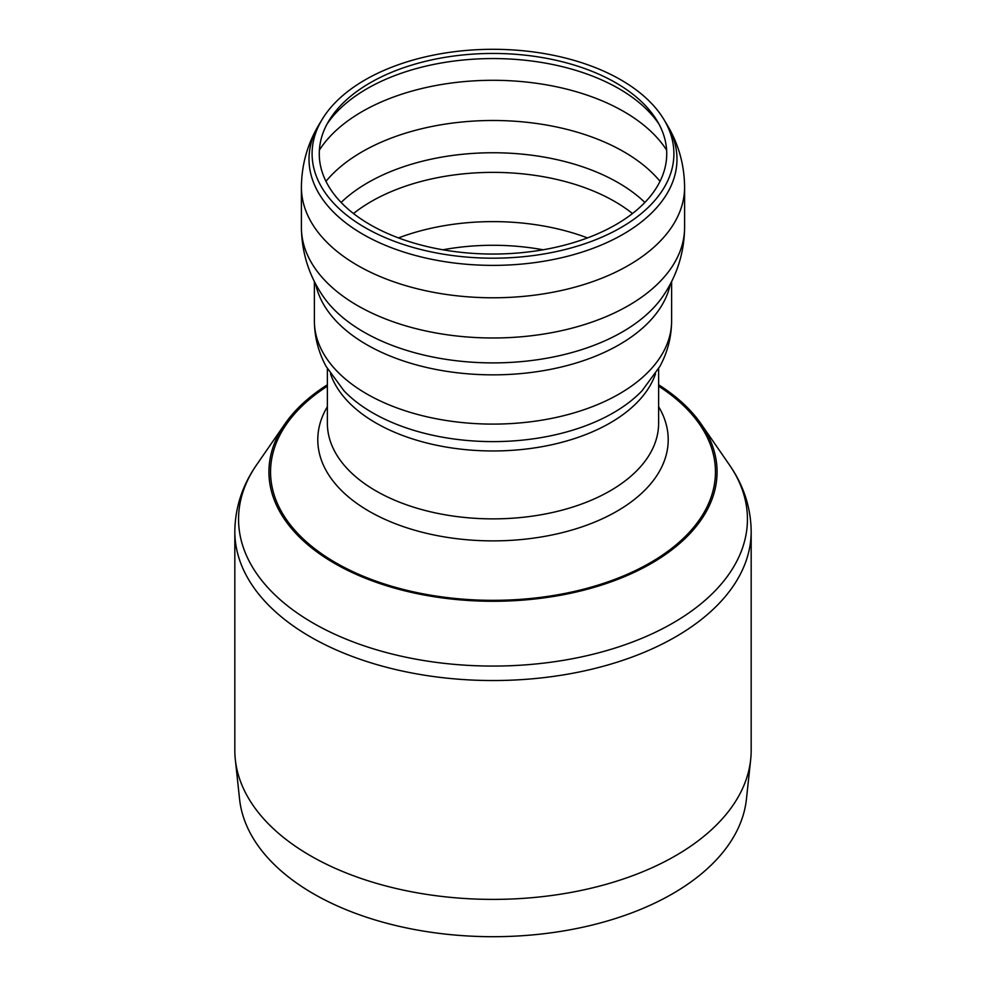 <?xml version="1.0" encoding="UTF-8"?>
<svg xmlns="http://www.w3.org/2000/svg" width="986" height="986" viewBox="0 0 986 986"><rect width="100%" height="100%" fill="white"/><g stroke="black" fill="none" stroke-linecap="round" stroke-linejoin="round"><path stroke-width="1.48" d="M327.377 384.774A224.069 129.363 0 0 0 284.929 423.906A224.069 129.363 0 0 0 493 601.275A224.069 129.363 0 0 0 701.071 423.906A224.069 129.363 0 0 0 658.623 384.774M234.828 531.491L234.828 750.334A258.172 149.059 0 0 0 235.321 759.553L239.573 799.178A253.907 146.594 0 0 0 493 936.7A253.907 146.594 0 0 0 746.427 799.178L750.679 759.553A258.172 149.059 0 0 0 751.172 750.334L751.172 531.491A258.172 149.059 0 0 1 675.558 636.882A258.172 149.059 0 0 1 394.203 669.198A258.172 149.059 0 0 1 234.828 531.491C235.099 507.519 242.396 485.235 256.73 464.652A254.45 146.902 0 0 0 352.951 641.824A254.45 146.902 0 0 0 672.92 623.041A254.45 146.902 0 0 0 729.27 464.652C743.604 485.235 750.901 507.519 751.172 531.491M235.321 759.553A258.172 149.059 0 0 0 493 899.392A258.172 149.059 0 0 0 750.679 759.553M370.144 224.672A173.733 100.301 180 0 1 328.979 120.674A173.733 100.301 180 0 1 493 53.441A173.733 100.301 180 0 1 657.021 120.674A173.733 100.301 180 0 1 585.388 238.686A173.733 100.301 180 0 1 370.144 224.672M365.079 227.593A180.906 104.442 180 0 1 322.212 119.306A180.906 104.442 180 0 1 493 49.3A180.906 104.442 180 0 1 663.788 119.306A180.906 104.442 180 0 1 589.197 242.199A180.906 104.442 180 0 1 365.079 227.593M658.623 406.7A175.212 101.164 180 0 1 585.906 525.489A175.212 101.164 180 0 1 369.109 511.253A175.212 101.164 180 0 1 327.377 406.7M658.623 386.179A222.454 128.427 180 0 1 645.953 565.163A222.454 128.427 180 0 1 335.708 562.723A222.454 128.427 180 0 1 327.377 386.179M327.032 124.076A178.109 102.827 180 0 1 367.063 88.678A178.109 102.827 180 0 1 658.968 124.076M319.378 150.118A185.097 106.87 180 0 1 362.108 111.603A185.097 106.87 180 0 1 666.622 150.118M663.788 119.306L666.696 124.125A183.988 106.229 180 0 1 590.848 249.113A183.988 106.229 180 0 1 362.897 234.261A183.988 106.229 180 0 1 319.304 124.125C307.583 143.438 301.617 164.452 301.408 187.167L301.408 227.372A191.592 110.617 180 0 0 357.524 305.586A191.592 110.617 180 0 0 566.321 329.57A191.592 110.617 180 0 0 684.592 227.372L684.592 187.167A191.592 110.617 180 0 1 566.321 289.366A191.592 110.617 180 0 1 357.524 265.382A191.592 110.617 180 0 1 301.408 187.167M684.592 227.372C684.296 252.12 677.32 274.724 663.664 295.196A182.817 105.551 180 0 1 493 362.897A182.817 105.551 180 0 1 322.336 295.196C308.68 274.724 301.704 252.12 301.408 227.372M670.344 283.98A178.614 103.123 180 0 1 551.42 369.183A178.614 103.123 180 0 1 366.706 344.656A178.614 103.123 180 0 1 315.656 283.98M671.614 281.528L671.614 320.98A178.614 103.123 180 0 1 561.354 416.252A178.614 103.123 180 0 1 366.706 393.895A178.614 103.123 180 0 1 314.386 320.98L314.386 281.528M642.12 390.69L642.034 390.776A170.134 98.23 180 0 1 493 441.617A170.134 98.23 180 0 1 343.966 390.776L326.095 366.385C318.416 352.212 314.522 337.076 314.386 320.98M655.505 373.805A165.623 95.617 180 0 1 541.24 446.818A165.623 95.617 180 0 1 375.888 422.957A165.623 95.617 180 0 1 330.495 373.805M658.623 368.702L658.623 423.253A165.623 95.617 180 0 1 556.375 511.598A165.623 95.617 180 0 1 375.888 490.868A165.623 95.617 180 0 1 327.377 423.253L327.377 368.702M442.874 249.791A164.773 95.124 180 0 1 543.126 249.791M398.517 237.922A172.119 99.364 180 0 1 587.483 237.922M353.506 213.531A172.119 99.364 180 0 1 371.303 201.477A172.119 99.364 180 0 1 632.494 213.531M341.119 202.45A177.024 102.211 180 0 1 367.827 182.681A177.024 102.211 180 0 1 644.881 202.45M325.959 181.325A185.097 106.87 180 0 1 362.108 151.795A185.097 106.87 180 0 1 660.041 181.325M284.929 423.906L256.73 464.652M701.071 423.906L729.27 464.652M322.212 119.306L319.304 124.125M684.592 187.167C684.383 164.452 678.417 143.438 666.696 124.125M642.034 390.776L659.905 366.385C667.584 352.212 671.478 337.076 671.614 320.98"/></g></svg>
